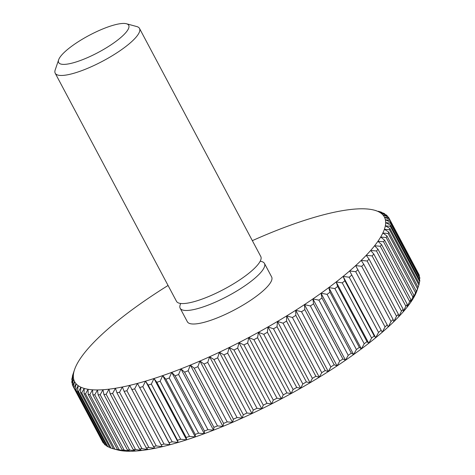<?xml version="1.0" encoding="UTF-8"?>
<svg xmlns="http://www.w3.org/2000/svg" width="475" height="475" viewBox="0 0 475 475"><rect width="100%" height="100%" fill="white"/><g stroke="black" fill="none" stroke-linecap="round" stroke-linejoin="round"><path stroke-width="0.71" d="M58.651 59.791L55.195 69.938A47.732 11.626 -28 0 0 55.219 73.233A47.732 11.626 -28 0 0 72.307 73.696A47.732 11.626 -28 0 0 119.011 51.413A47.732 11.626 -28 0 0 139.502 28.417A47.732 11.626 -28 0 0 136.776 26.558L126.433 23.75A39.657 9.66 -28 0 0 114.493 24.908A39.657 9.66 -28 0 0 58.651 59.791A39.657 9.66 -28 0 0 72.871 62.914A39.657 9.66 -28 0 0 115.372 41.806A39.657 9.66 -28 0 0 126.433 23.75M55.219 73.233L176.498 301.334A47.732 11.626 -28 0 0 193.592 301.797A47.732 11.626 -28 0 0 240.291 279.514A47.732 11.626 -28 0 0 260.787 256.524L139.502 28.417M180.66 303.466L180.156 304.95A47.732 11.626 -28 0 0 180.173 308.251A47.732 11.626 -28 0 0 197.268 308.714A47.732 11.626 -28 0 0 243.966 286.431A47.732 11.626 -28 0 0 264.462 263.435A47.732 11.626 -28 0 0 261.737 261.577L260.223 261.161M180.173 308.251L187.364 321.771A47.732 11.626 -28 0 0 204.458 322.234A47.732 11.626 -28 0 0 251.156 299.951A47.732 11.626 -28 0 0 271.652 276.955L264.462 263.435M168.061 285.469A175.406 42.732 -28 0 0 163.311 288.456A175.406 42.732 -28 0 0 154.559 294.126A175.406 42.732 -28 0 0 146.104 299.814A175.406 42.732 -28 0 0 137.982 305.502A175.406 42.732 -28 0 0 130.215 311.161A175.406 42.732 -28 0 0 122.841 316.777A175.406 42.732 -28 0 0 115.894 322.323A175.406 42.732 -28 0 0 109.387 327.78A175.406 42.732 -28 0 0 103.36 333.123A175.406 42.732 -28 0 0 97.826 338.337A175.406 42.732 -28 0 0 92.815 343.395A175.406 42.732 -28 0 0 88.344 348.276A175.406 42.732 -28 0 0 84.431 352.967A175.406 42.732 -28 0 0 81.088 357.449A175.406 42.732 -28 0 0 78.327 361.695A175.406 42.732 -28 0 0 76.172 365.702A175.406 42.732 -28 0 0 74.617 369.443A175.406 42.732 -28 0 0 74.563 369.592A175.406 42.732 -28 0 0 73.672 372.905A175.406 42.732 -28 0 0 73.346 376.081A175.406 42.732 -28 0 0 73.631 378.955A175.406 42.732 -28 0 0 74.533 381.514A175.406 42.732 -28 0 0 76.048 383.747A175.406 42.732 -28 0 0 78.167 385.647A175.406 42.732 -28 0 0 80.887 387.208A175.406 42.732 -28 0 0 84.188 388.419A175.406 42.732 -28 0 0 88.065 389.286A175.406 42.732 -28 0 0 92.5 389.791A175.406 42.732 -28 0 0 97.482 389.939A175.406 42.732 -28 0 0 102.974 389.738A175.406 42.732 -28 0 0 108.971 389.173A175.406 42.732 -28 0 0 115.449 388.253A175.406 42.732 -28 0 0 122.366 386.983A175.406 42.732 -28 0 0 129.717 385.367A175.406 42.732 -28 0 0 137.453 383.414A175.406 42.732 -28 0 0 145.558 381.128A175.406 42.732 -28 0 0 153.989 378.522A175.406 42.732 -28 0 0 162.723 375.6A175.406 42.732 -28 0 0 171.718 372.376A175.406 42.732 -28 0 0 180.939 368.867A175.406 42.732 -28 0 0 190.356 365.085A175.406 42.732 -28 0 0 199.928 361.042A175.406 42.732 -28 0 0 209.612 356.755A175.406 42.732 -28 0 0 219.379 352.242A175.406 42.732 -28 0 0 229.182 347.522A175.406 42.732 -28 0 0 238.99 342.606A175.406 42.732 -28 0 0 248.757 337.523A175.406 42.732 -28 0 0 258.453 332.292A175.406 42.732 -28 0 0 268.031 326.925A175.406 42.732 -28 0 0 277.453 321.456A175.406 42.732 -28 0 0 286.692 315.899A175.406 42.732 -28 0 0 295.705 310.27A175.406 42.732 -28 0 0 304.457 304.606A175.406 42.732 -28 0 0 312.912 298.918A175.406 42.732 -28 0 0 321.035 293.229A175.406 42.732 -28 0 0 328.801 287.565A175.406 42.732 -28 0 0 336.175 281.948A175.406 42.732 -28 0 0 343.122 276.402A175.406 42.732 -28 0 0 349.63 270.946A175.406 42.732 -28 0 0 355.656 265.602A175.406 42.732 -28 0 0 361.19 260.395A175.406 42.732 -28 0 0 366.201 255.336A175.406 42.732 -28 0 0 370.672 250.45A175.406 42.732 -28 0 0 374.585 245.759A175.406 42.732 -28 0 0 377.928 241.282A175.406 42.732 -28 0 0 380.689 237.031A175.406 42.732 -28 0 0 382.844 233.029A175.406 42.732 -28 0 0 384.4 229.288A175.406 42.732 -28 0 0 385.344 225.821A175.406 42.732 -28 0 0 385.67 222.644A175.406 42.732 -28 0 0 385.385 219.777A175.406 42.732 -28 0 0 384.483 217.217A175.406 42.732 -28 0 0 382.969 214.985A175.406 42.732 -28 0 0 380.849 213.079A175.406 42.732 -28 0 0 378.13 211.523A175.406 42.732 -28 0 0 374.828 210.306A175.406 42.732 -28 0 0 374.377 210.182A175.406 42.732 -28 0 0 370.951 209.445A175.406 42.732 -28 0 0 366.516 208.941A175.406 42.732 -28 0 0 361.534 208.786A175.406 42.732 -28 0 0 356.042 208.994A175.406 42.732 -28 0 0 350.045 209.558A175.406 42.732 -28 0 0 343.567 210.478A175.406 42.732 -28 0 0 336.65 211.743A175.406 42.732 -28 0 0 329.3 213.358A175.406 42.732 -28 0 0 321.563 215.312A175.406 42.732 -28 0 0 313.458 217.598A175.406 42.732 -28 0 0 305.027 220.21A175.406 42.732 -28 0 0 296.293 223.125A175.406 42.732 -28 0 0 287.298 226.349A175.406 42.732 -28 0 0 278.077 229.858A175.406 42.732 -28 0 0 268.66 233.647A175.406 42.732 -28 0 0 259.089 237.69A175.406 42.732 -28 0 0 252.344 240.653M389.631 219.391A178.98 43.605 152 0 1 389.975 220.358L419.312 275.536A178.98 43.605 -28 0 0 418.974 274.568L389.631 219.391L384.483 217.217L388.853 217.853A178.98 43.605 152 0 0 388.283 217.01L382.969 214.985L387.113 215.68A178.98 43.605 152 0 0 386.317 214.961L380.849 213.079L384.756 213.845A178.98 43.605 152 0 0 383.735 213.257L378.13 211.523L381.793 212.367A178.98 43.605 152 0 0 380.546 211.909L378.248 211.256M381.793 212.367L381.977 212.711M384.756 213.845L385.13 214.552M387.113 215.68L387.701 216.784M388.853 217.853L418.184 273.083M419.312 275.536L419.146 276.248M390.355 222.104A178.98 43.605 152 0 1 390.468 223.191L419.805 278.368A178.98 43.605 -28 0 0 419.698 277.281L390.355 222.104L385.385 219.777L389.975 220.358M419.805 278.368L419.449 279.674M390.45 225.132A178.98 43.605 152 0 1 390.331 226.332L419.668 281.509A178.98 43.605 -28 0 0 419.793 280.315L390.45 225.132L385.67 222.644L390.468 223.191M419.668 281.509L419.104 283.361M389.922 228.469A178.98 43.605 152 0 1 389.565 229.775L418.902 284.952A178.98 43.605 -28 0 0 419.259 283.646L389.922 228.469L385.344 225.821L390.331 226.332M418.902 284.952L416.997 290.593L418.095 287.274L388.758 232.097L384.4 229.288L389.565 229.775M417.086 290.344A175.406 42.732 152 0 1 417.05 290.445A175.406 42.732 152 0 1 416.997 290.593A175.406 42.732 152 0 1 415.447 294.34L416.314 291.175L386.977 235.998L382.844 233.029L388.17 233.51L417.513 288.687A178.98 43.605 -28 0 0 418.095 287.274M417.513 288.687L415.447 294.34A175.406 42.732 152 0 1 413.286 298.342L413.921 295.343L384.578 240.166L380.689 237.031L386.163 237.512L415.5 292.689A178.98 43.605 -28 0 0 416.314 291.175M388.758 232.097A178.98 43.605 152 0 1 388.17 233.51M415.5 292.689L413.286 298.342A175.406 42.732 152 0 1 410.525 302.593L410.917 299.755L381.579 244.578L377.928 241.282L383.539 241.769L412.876 296.946A178.98 43.605 -28 0 0 413.921 295.343M386.977 235.998A178.98 43.605 152 0 1 386.163 237.512M412.876 296.946L410.525 302.593A175.406 42.732 152 0 1 407.188 307.07L407.318 304.398L377.981 249.221L374.585 245.759L380.315 246.27L409.652 301.447A178.98 43.605 -28 0 0 410.917 299.755M384.578 240.166A178.98 43.605 152 0 1 383.539 241.769M409.652 301.447L407.188 307.07A175.406 42.732 152 0 1 403.269 311.76L403.144 309.249L373.807 254.072L370.672 250.45L376.503 250.99L405.84 306.167A178.98 43.605 -28 0 0 407.318 304.398M381.579 244.578A178.98 43.605 152 0 1 380.315 246.27M405.84 306.167L403.269 311.76A175.406 42.732 152 0 1 398.798 316.641L398.406 314.29L369.063 259.113L366.201 255.336L372.121 255.912L401.458 311.089A178.98 43.605 -28 0 0 403.144 309.249M377.981 249.221A178.98 43.605 152 0 1 376.503 250.99M401.458 311.089L398.798 316.641A175.406 42.732 152 0 1 393.787 321.7L393.122 319.503L363.785 264.32L361.19 260.395L367.175 261.018L396.512 316.196A178.98 43.605 -28 0 0 398.406 314.29M373.807 254.072A178.98 43.605 152 0 1 372.121 255.912M396.512 316.196L393.787 321.7A175.406 42.732 152 0 1 388.253 326.913L355.656 265.602L361.695 266.285L391.032 321.468A178.98 43.605 -28 0 0 393.122 319.503M369.063 259.113A178.98 43.605 152 0 1 367.175 261.018M391.032 321.468L388.253 326.913A175.406 42.732 152 0 1 382.227 332.257L349.63 270.946L355.704 271.7L385.041 326.877A178.98 43.605 -28 0 0 387.315 324.864M363.785 264.32A178.98 43.605 152 0 1 361.695 266.285M385.041 326.877L382.227 332.257A175.406 42.732 152 0 1 375.725 337.713L374.223 335.956L344.886 280.778L343.122 276.402L349.214 277.234L378.551 332.411A178.98 43.605 -28 0 0 381.009 330.357M357.978 269.687A178.98 43.605 152 0 1 355.704 271.7M349.63 270.946L382.227 332.257M378.551 332.411L375.725 337.713A175.406 42.732 152 0 1 368.772 343.259L366.991 341.638L337.654 286.461L336.175 281.948L342.261 282.868L371.604 338.046A178.98 43.605 -28 0 0 374.223 335.956M351.666 275.179A178.98 43.605 152 0 1 349.214 277.234M343.122 276.402L375.725 337.713M371.604 338.046L368.772 343.259A175.406 42.732 152 0 1 361.398 348.876L359.338 347.385L330 292.208L328.801 287.565L334.875 288.58L364.212 343.758A178.98 43.605 -28 0 0 366.991 341.638M344.886 280.778A178.98 43.605 152 0 1 342.261 282.868M336.175 281.948L368.772 343.259M364.212 343.758L361.398 348.876A175.406 42.732 152 0 1 353.637 354.54L351.298 353.174L321.961 297.997L321.035 293.229L327.073 294.346L356.41 349.523A178.98 43.605 -28 0 0 359.338 347.385M337.654 286.461A178.98 43.605 152 0 1 334.875 288.58M328.801 287.565L361.398 348.876M356.41 349.523L353.637 354.54A175.406 42.732 152 0 1 345.509 360.222L342.897 358.981L313.559 303.804L312.912 298.918L318.891 300.141L348.234 355.318A178.98 43.605 -28 0 0 351.298 353.174M330 292.208A178.98 43.605 152 0 1 327.073 294.346M321.035 293.229L353.637 354.54M348.234 355.318L345.509 360.222A175.406 42.732 152 0 1 337.054 365.91L334.168 364.782L304.831 309.605L304.457 304.606L310.371 305.947L339.708 361.125A178.98 43.605 -28 0 0 342.897 358.981M321.961 297.997A178.98 43.605 152 0 1 318.891 300.141M312.912 298.918L345.509 360.222M339.708 361.125L337.054 365.91A175.406 42.732 152 0 1 328.302 371.581L325.155 370.553L295.812 315.376L295.705 310.27L301.53 311.742L330.867 366.92A178.98 43.605 -28 0 0 334.168 364.782M313.559 303.804A178.98 43.605 152 0 1 310.371 305.947M304.457 304.606L337.054 365.91M330.867 366.92L328.302 371.581A175.406 42.732 152 0 1 319.289 377.203L315.881 376.271L286.544 321.094L286.692 315.899L292.416 317.496L321.753 372.673A178.98 43.605 -28 0 0 325.155 370.553M304.831 309.605A178.98 43.605 152 0 1 301.53 311.742M295.705 310.27L328.302 371.581M321.753 372.673L319.289 377.203A175.406 42.732 152 0 1 310.056 382.761L306.393 381.918L277.05 326.741L277.453 321.456L283.058 323.19L312.396 378.367A178.98 43.605 -28 0 0 315.881 376.271M295.812 315.376A178.98 43.605 152 0 1 292.416 317.496M286.692 315.899L319.289 377.203M312.396 378.367L310.056 382.761A175.406 42.732 152 0 1 300.627 388.235L296.721 387.469L267.377 332.292L268.031 326.925L273.499 328.807L302.836 383.984A178.98 43.605 -28 0 0 306.393 381.918M286.544 321.094A178.98 43.605 152 0 1 283.058 323.19M277.453 321.456L310.056 382.761M302.836 383.984L300.627 388.235A175.406 42.732 152 0 1 291.05 393.597L286.9 392.902L257.563 337.725L258.453 332.292L263.767 334.317L293.105 389.494A178.98 43.605 -28 0 0 296.721 387.469M277.05 326.741A178.98 43.605 152 0 1 273.499 328.807M268.031 326.925L300.627 388.235M293.105 389.494L291.05 393.597A175.406 42.732 152 0 1 281.354 398.834L276.984 398.198L247.647 343.021L248.757 337.523L253.911 339.702L283.248 394.879A178.98 43.605 -28 0 0 286.9 392.902M267.377 332.292A178.98 43.605 152 0 1 263.767 334.317M258.453 332.292L291.05 393.597M283.248 394.879L281.354 398.834A175.406 42.732 152 0 1 271.587 403.916L266.998 403.334L237.66 348.157L238.99 342.606L243.96 344.939L273.297 400.116A178.98 43.605 -28 0 0 276.984 398.198M257.563 337.725A178.98 43.605 152 0 1 253.911 339.702M248.757 337.523L281.354 398.834M273.297 400.116L271.587 403.916A175.406 42.732 152 0 1 261.778 408.827L256.987 408.286L227.65 353.109L229.182 347.522L233.961 350.01L263.298 405.187A178.98 43.605 -28 0 0 266.998 403.334M247.647 343.021A178.98 43.605 152 0 1 243.96 344.939M238.99 342.606L271.587 403.916M263.298 405.187L261.778 408.827A175.406 42.732 152 0 1 251.976 413.547L246.994 413.036L217.651 357.859L219.379 352.242L223.951 354.89L253.288 410.067A178.98 43.605 -28 0 0 256.987 408.286M237.66 348.157A178.98 43.605 152 0 1 233.961 350.01M229.182 347.522L261.778 408.827M253.288 410.067L251.976 413.547A175.406 42.732 152 0 1 242.208 418.065L237.049 417.572L207.712 362.395L209.612 356.755L213.97 359.563L243.307 414.74A178.98 43.605 -28 0 0 246.994 413.036M227.65 353.109A178.98 43.605 152 0 1 223.951 354.89M219.379 352.242L251.976 413.547M243.307 414.74L242.208 418.065A175.406 42.732 152 0 1 232.524 422.352L227.198 421.871L197.861 366.694L199.928 361.042L204.054 364.01L233.397 419.188A178.98 43.605 -28 0 0 237.049 417.572M217.651 357.859A178.98 43.605 152 0 1 213.97 359.563M209.612 356.755L242.208 418.065M233.397 419.188L232.524 422.352A175.406 42.732 152 0 1 222.953 426.396L217.479 425.915L188.142 370.738L190.356 365.085L194.251 368.22L223.588 423.397A178.98 43.605 -28 0 0 227.198 421.871M207.712 362.395A178.98 43.605 152 0 1 204.054 364.01M199.928 361.042L232.524 422.352M223.588 423.397L222.953 426.396A175.406 42.732 152 0 1 213.542 430.178L207.931 429.691L178.588 374.514L180.939 368.867L184.591 372.162L213.928 427.346A178.98 43.605 -28 0 0 217.479 425.915M197.861 366.694A178.98 43.605 152 0 1 194.251 368.22M190.356 365.085L222.953 426.396M213.928 427.346L213.542 430.178A175.406 42.732 152 0 1 204.315 433.687L198.586 433.182L169.248 378.005L171.718 372.376L175.109 375.838L204.452 431.015A178.98 43.605 -28 0 0 207.931 429.691M188.142 370.738A178.98 43.605 152 0 1 184.591 372.162M180.939 368.867L213.542 430.178M204.452 431.015L204.315 433.687A175.406 42.732 152 0 1 195.32 436.911L189.489 436.371L160.152 381.193L162.723 375.6L165.852 379.216L195.195 434.393A178.98 43.605 -28 0 0 198.586 433.182M178.588 374.514A178.98 43.605 152 0 1 175.109 375.838M171.718 372.376L204.315 433.687M195.195 434.393L195.32 436.911A175.406 42.732 152 0 1 186.586 439.832L180.672 439.256L151.329 384.079L153.989 378.522L156.857 382.298L186.194 437.475A178.98 43.605 -28 0 0 189.489 436.371M169.248 378.005A178.98 43.605 152 0 1 165.852 379.216M162.723 375.6L195.32 436.911M186.194 437.475L186.586 439.832A175.406 42.732 152 0 1 178.155 442.439L172.17 441.815L142.827 386.638L145.558 381.128L148.153 385.059L177.49 440.236A178.98 43.605 -28 0 0 180.672 439.256M160.152 381.193A178.98 43.605 152 0 1 156.857 382.298M153.989 378.522L186.586 439.832M177.49 440.236L178.155 442.439A175.406 42.732 152 0 1 170.05 444.725L164.012 444.042L134.674 388.865L137.453 383.414L169.112 442.676A178.98 43.605 -28 0 0 172.17 441.815M151.329 384.079A178.98 43.605 152 0 1 148.153 385.059M145.558 381.128L178.155 442.439M169.112 442.676L170.05 444.725A175.406 42.732 152 0 1 162.313 446.678L156.239 445.924L126.902 390.747L129.717 385.367L161.09 444.778A178.98 43.605 -28 0 0 164.012 444.042M142.827 386.638A178.98 43.605 152 0 1 139.775 387.499M137.453 383.414L170.05 444.725M161.09 444.778L162.313 446.678A175.406 42.732 152 0 1 154.969 448.293L148.877 447.462L119.54 392.285L122.366 386.983L124.129 391.358L153.467 446.536A178.98 43.605 -28 0 0 156.239 445.924M134.674 388.865A178.98 43.605 152 0 1 131.753 389.601M153.467 446.536L154.969 448.293A175.406 42.732 152 0 1 148.046 449.564L141.954 448.643L112.617 393.466L115.449 388.253L116.927 392.766L146.264 447.943A178.98 43.605 -28 0 0 148.877 447.462M126.902 390.747A178.98 43.605 152 0 1 124.129 391.358M146.264 447.943L148.046 449.564A175.406 42.732 152 0 1 141.574 450.478L135.5 449.469L106.163 394.292L108.971 389.173L110.176 393.811L139.513 448.988A178.98 43.605 -28 0 0 141.954 448.643M119.54 392.285A178.98 43.605 152 0 1 116.927 392.766M139.513 448.988L141.574 450.478A175.406 42.732 152 0 1 135.577 451.042L129.538 449.926L100.201 394.749L102.974 389.738L103.9 394.505L133.238 449.683A178.98 43.605 -28 0 0 135.5 449.469M112.617 393.466A178.98 43.605 152 0 1 110.176 393.811M133.238 449.683L135.577 451.042A175.406 42.732 152 0 1 130.079 451.25L124.094 450.027L94.757 394.844L97.482 389.939L98.129 394.826L127.466 450.003A178.98 43.605 -28 0 0 129.538 449.926M106.163 394.292A178.98 43.605 152 0 1 103.9 394.505M127.466 450.003L130.079 451.25A175.406 42.732 152 0 1 125.103 451.102L119.189 449.754L89.852 394.577L92.5 389.791L92.88 394.79L122.218 449.968A178.98 43.605 -28 0 0 124.094 450.027M100.201 394.749A178.98 43.605 152 0 1 98.129 394.826M122.218 449.968L125.103 451.102A175.406 42.732 152 0 1 120.668 450.591L114.837 449.124L85.5 393.947L88.065 389.286L88.178 394.387L117.515 449.564A178.98 43.605 -28 0 0 119.189 449.754M94.757 394.844A178.98 43.605 152 0 1 92.88 394.79M117.515 449.564L120.668 450.591A175.406 42.732 152 0 1 117.242 449.855L113.377 448.798A178.98 43.605 -28 0 0 114.837 449.124M89.852 394.577A178.98 43.605 152 0 1 88.178 394.387M85.5 393.947A178.98 43.605 152 0 1 84.039 393.621L113.377 448.798L111.067 448.133L81.73 392.95L84.188 388.419L84.039 393.621M81.73 392.95A178.98 43.605 152 0 1 80.483 392.492L109.82 447.67A178.98 43.605 -28 0 0 111.067 448.133M109.636 447.331L107.884 446.779L78.541 391.602L80.887 387.208L80.483 392.492M78.541 391.602A178.98 43.605 152 0 1 77.52 391.014L106.857 446.191A178.98 43.605 -28 0 0 107.884 446.779M106.483 445.485L105.302 445.075L75.964 389.898L78.167 385.647L77.52 391.014M75.964 389.898A178.98 43.605 152 0 1 75.163 389.179L104.5 444.363A178.98 43.605 -28 0 0 105.302 445.075M103.912 443.252L103.33 443.027L73.993 387.849L76.048 383.747L75.163 389.179M73.993 387.849A178.98 43.605 152 0 1 73.423 387.006L102.76 442.189A178.98 43.605 -28 0 0 103.33 443.027M73.435 386.953L72.645 385.468L74.533 381.514L73.423 387.006M72.645 385.468A178.98 43.605 152 0 1 72.301 384.501L73.631 378.955L71.921 382.755A178.98 43.605 152 0 1 71.808 381.668L73.346 376.081L71.826 379.727A178.98 43.605 152 0 1 71.951 378.527L73.672 372.905L72.36 376.39A178.98 43.605 152 0 1 72.711 375.084L74.528 369.692M72.473 383.788L71.921 382.755M72.164 380.362L71.826 379.727M374.377 210.182L376.152 210.662M417.05 290.445L417.252 289.857M74.563 369.592L74.361 370.185"/></g></svg>
